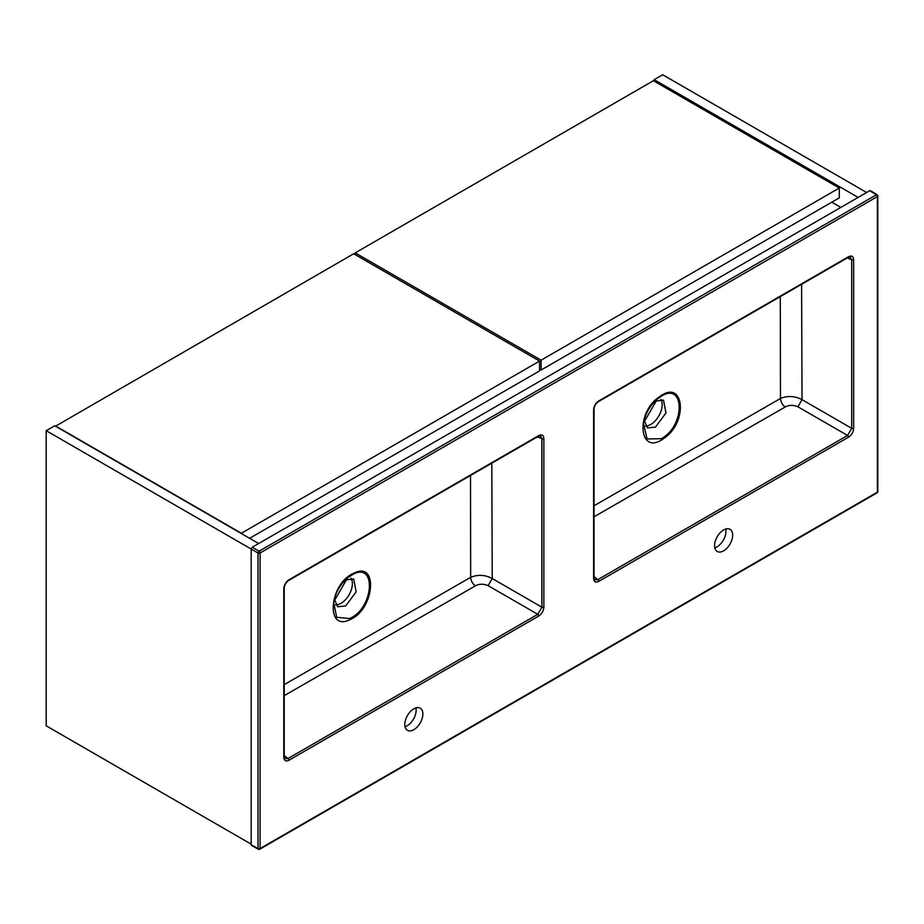 <?xml version="1.0" encoding="UTF-8"?>
<svg xmlns="http://www.w3.org/2000/svg" width="924" height="924" viewBox="0 0 924 924"><rect width="100%" height="100%" fill="white"/><g stroke="black" fill="none" stroke-linecap="round" stroke-linejoin="round"><path stroke-width="1.39" d="M349.665 618.56L336.659 617.278L333.622 602.021L347.586 577.835L353.465 574.058C375.872 562.485 374.001 605.89 351.605 617.555L349.665 618.56A2.195 1.386 -114.4 0 1 349.93 619.634C374.509 609.805 378.69 560.452 353.927 573.169C329.279 583.009 325.052 632.351 349.93 619.634M334.326 598.844L337.641 606.768L345.668 605.971L356.167 591.822L353.707 578.944L345.183 580.029M470.512 475.467L470.663 577.327L284.222 684.615M537.768 436.243A1.455 0.843 -120 0 0 538.403 436.267L540.459 435.839L541.88 438.623L541.88 607.195L492.238 578.528C485.158 574.774 477.962 574.37 470.663 577.327C470.963 580.815 472.511 583.668 475.306 585.908C479.048 583.76 483.321 583.679 488.126 585.654L492.238 578.528L491.799 463.178M335.655 604.839A16.066 9.275 120 0 0 341.025 603.291A16.066 9.275 120 0 0 351.039 578.205M288.946 760.256L538.715 616.054C541.845 613.894 543.555 610.926 543.855 607.137A1.455 0.843 0 0 1 541.88 607.195L537.768 614.321L287.999 758.523L284.881 758.673L284.222 756.687A1.455 0.843 0 0 1 283.795 757.287C284.095 760.718 285.816 761.711 288.946 760.256A1.455 0.843 -120 0 0 287.999 758.523L284.222 755.509M725.71 529.036A12.774 7.38 -60 0 1 716.909 546.95A12.774 7.38 -60 0 1 714.829 547.874M405.035 726.738A12.774 7.38 120 0 0 407.114 725.814A12.774 7.38 120 0 0 415.904 707.899M413.825 708.824A12.774 7.38 -60 0 1 420.212 708.188A12.774 7.38 -60 0 1 422.176 718.422A12.774 7.38 -60 0 1 413.825 729.683A12.774 7.38 -60 0 1 407.438 730.318A12.774 7.38 -60 0 1 405.474 720.085A12.774 7.38 -60 0 1 413.825 708.824M723.619 550.831A12.774 7.38 120 0 0 731.97 539.57A12.774 7.38 120 0 0 730.018 529.325A12.774 7.38 120 0 0 723.619 529.96A12.774 7.38 120 0 0 715.28 541.221A12.774 7.38 120 0 0 717.232 551.466A12.774 7.38 120 0 0 723.619 550.831M853.649 259.713L853.649 428.286C853.349 432.074 851.639 435.042 848.509 437.191L598.74 581.392C595.61 582.848 593.889 581.854 593.601 578.424L593.601 409.852C593.901 406.063 595.61 403.095 598.74 400.947L848.509 256.733C851.639 255.278 853.349 256.271 853.649 259.713A1.455 0.843 180 0 1 851.685 259.76L850.253 256.976L848.209 257.403A1.455 0.843 -120 0 0 848.509 256.733M537.387 436.856L541.88 438.623A1.455 0.843 0 0 0 543.855 438.565C543.555 435.135 541.834 434.141 538.715 435.597A1.455 0.843 -120 0 1 538.403 436.267L288.635 580.468A1.455 0.843 -120 0 0 288.946 579.798C285.816 581.958 284.095 584.927 283.795 588.715A1.455 0.843 -0 0 0 284.222 588.114L284.222 756.687M660.833 399.341A16.066 9.275 -60 0 1 650.819 424.428A16.066 9.275 -60 0 1 645.46 425.976M654.989 401.178L663.501 400.092L665.961 412.947L655.474 427.119L647.435 427.916L644.12 419.993M661.399 438.704L663.328 437.468C685.689 423.042 683.783 381.901 661.33 396.2L657.391 398.972L643.416 423.169L647.054 438.981L661.399 438.704M659.667 396.65C684.268 378.055 688.542 422.487 663.744 438.45C639.131 457.022 634.823 412.578 659.667 396.65A2.195 1.12 -125 0 1 659.401 397.436M594.028 505.763L780.468 398.463L780.306 296.604M801.593 284.315L802.032 399.665L851.685 428.332L851.685 259.76L847.181 257.992M785.111 407.045C782.316 404.816 780.768 401.952 780.468 398.463C787.722 395.541 794.917 395.946 802.032 399.665L797.92 406.791C793.162 404.816 788.888 404.908 785.111 407.045L594.028 516.77M848.509 437.191A1.455 0.843 -120 0 0 847.562 435.458L851.685 428.332A1.455 0.843 180 0 0 853.649 428.286M593.682 577.281A1.455 0.843 180 0 1 594.028 577.823L594.675 579.81L597.793 579.66L847.562 435.458L797.92 406.791M251.178 844.755L251.178 549.041L258.027 552.991L258.027 848.567L252.217 845.356M251.49 845.425L258.339 849.237A1.455 0.832 119.1 0 1 258.027 848.567A1.455 0.843 0 0 0 260.083 848.567L877.373 492.169L877.373 196.581L260.083 552.979A1.455 0.843 0 0 1 258.027 552.991A1.455 0.808 -60 0 1 259.067 551.201L876.356 194.814L869.75 190.714L252.217 547.251L251.178 549.041L46.2 430.688L54.724 425.768L258.674 543.52M869.75 190.714L870.778 191.314M847.562 257.38A1.455 0.843 -120 0 0 848.209 257.403L598.44 401.605A1.455 0.843 -120 0 0 598.74 400.947M598.44 401.605C595.714 403.592 594.236 406.144 594.028 409.251L594.028 409.251A1.455 0.843 180 0 1 593.601 409.852M598.74 581.392A1.455 0.843 -120 0 0 597.793 579.66L594.028 576.645M594.028 409.251L594.028 577.823A1.455 0.843 180 0 1 593.601 578.424M538.715 616.054A1.455 0.843 -120 0 0 537.768 614.321L488.126 585.654M654.18 81.173L654.18 79.672L662.693 74.763L866.643 192.504M654.18 79.672L858.13 197.424M251.178 844.155L46.2 725.814L46.2 430.688M831.796 202.194L840.828 207.415M653.407 80.723L839.281 188.034L541.106 360.187L355.22 252.876L653.407 80.723M541.106 360.187L541.106 370.027L839.281 197.875L839.281 188.034M355.22 254.666L355.22 252.876M541.106 370.027L539.547 369.138M55.498 425.918L241.372 533.24L539.547 361.088L353.673 253.765L55.498 426.218M249.63 538.299L539.547 370.917L539.547 361.088M353.927 573.169A2.195 1.386 65.5 0 1 353.465 574.058M284.222 695.622L475.306 585.908M870.489 190.656L877.107 194.745A1.455 0.843 121.7 0 1 877.396 195.403A1.455 0.843 180 0 1 877.8 195.992L877.8 491.58A1.455 0.843 180 0 1 877.373 492.169A1.455 0.843 60 0 1 877.072 492.839L259.771 849.225A1.455 0.843 60 0 0 260.083 848.567L260.083 552.979A1.455 0.843 60 0 0 259.067 551.201L252.217 547.251M283.795 588.715L283.795 757.287M538.715 435.597L288.946 579.798M543.855 607.137L543.855 438.565M663.328 437.468A2.195 1.12 55 0 1 663.744 438.45M876.356 194.814A1.455 0.843 60 0 1 877.373 196.581A1.455 0.843 180 0 0 877.8 195.992A1.455 1.455 0 0 0 877.107 194.745A1.455 0.843 121.7 0 0 876.356 194.814M347.586 577.835L347.586 577.835C340.367 584.118 335.712 592.18 333.622 602.021L333.633 601.928M643.416 423.169L643.416 423.134C645.379 413.536 650.034 405.474 657.391 398.972L657.311 399.029M877.072 492.839A1.455 1.455 0 0 0 877.8 491.58M258.339 849.237A1.455 1.455 0 0 0 259.771 849.225M288.635 580.468C285.955 582.386 284.488 584.938 284.222 588.114"/></g></svg>
